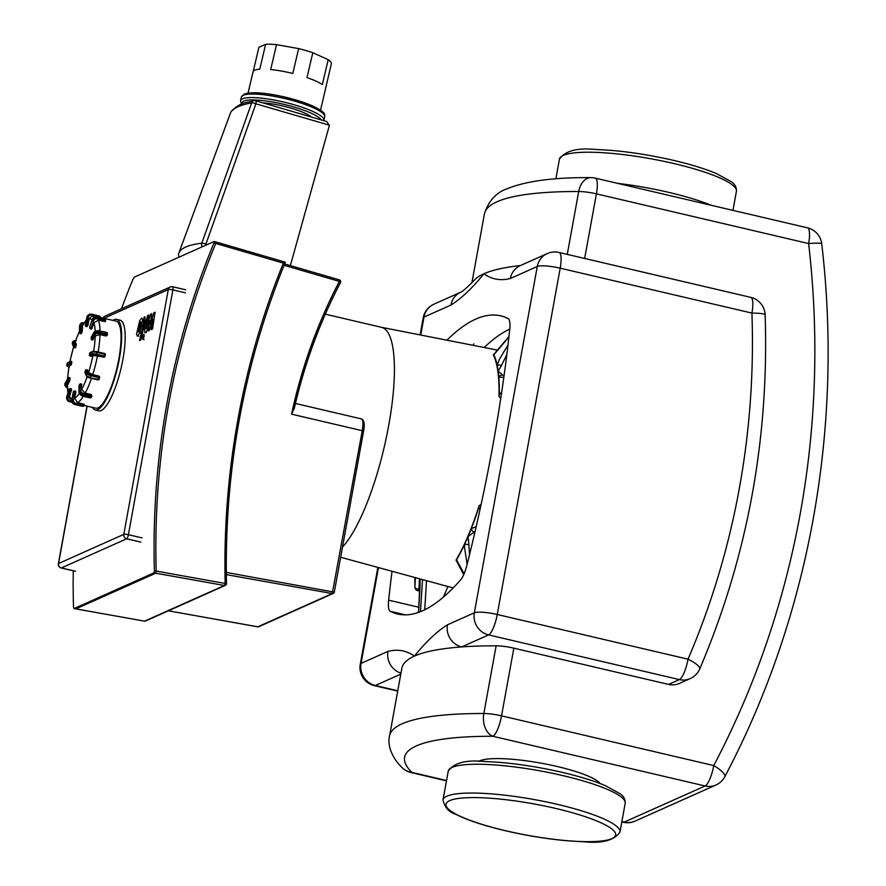 <?xml version="1.0" encoding="UTF-8"?>
<svg xmlns="http://www.w3.org/2000/svg" width="886" height="886" viewBox="0 0 886 886"><rect width="100%" height="100%" fill="white"/><g stroke="black" fill="none" stroke-linecap="round" stroke-linejoin="round"><path stroke-width="1.33" d="M141.228 322.46L140.83 321.95L140.054 322.991L138.072 331.464L138.482 331.973L139.257 330.932L141.129 322.028M142.812 319.481L141.749 318.03L139.656 320.887L136.488 334.454L137.574 335.894L139.645 333.036L142.812 319.481L143.598 319.658M137.12 335.96L138.792 336.182M138.847 331.652L138.072 331.464L138.482 331.973M144.03 320.643L139.545 340.556L140.819 339.991L145.226 321.131L144.905 316.8L144.185 317.122L143.322 320.81L143.942 320.566M143.82 334.243L142.58 337.167L142.89 339.393L144.13 336.481L143.964 334.232M142.746 339.416L144.108 339.681M146.046 328.628L148.804 315.051L147.541 315.615L144.617 328.119L144.95 332.416L146.644 331.652L149.823 320.577L148.35 330.899L149.335 330.456L152.901 319.204L151.196 329.625L152.514 329.038L155.061 312.26L153.954 312.758L150.321 324.187L151.816 313.71L150.709 314.209L145.913 328.651M144.606 332.471L146.179 332.704M478.728 761.473L478.772 761.439A62.751 11.651 10.3 0 1 479.968 760.797A62.751 11.651 10.3 0 1 543.395 763.588A62.751 11.651 10.3 0 1 600.021 783.479L600.043 783.512M213.969 242.941L215.73 243.451A797.256 756.057 -114.1 0 0 156.191 571.093A797.256 756.057 -114.1 0 1 215.73 243.451L283.365 263.131A799.117 757.829 65.9 0 0 225.166 583.42L224.391 585.48A1.861 1.761 65.9 0 0 226.406 583.686L156.191 571.093L155.703 573.209L156.191 571.093L154.397 570.772A799.117 757.829 65.9 0 1 213.969 242.941L214.235 241.468L215.985 241.978L215.73 243.451L215.896 242L214.29 241.535M214.135 241.479L134.307 277.141L133.066 279.079A799.117 757.829 65.9 0 0 121.493 308.771M73.261 570.794A799.117 757.829 65.9 0 0 73.483 606.921L73.981 608.56L144.385 621.108M153.909 572.888L74.081 608.549L75.864 608.87L155.703 573.209L75.864 608.87L144.462 621.152A1.861 1.861 0 0 0 145.548 621.02A1.861 1.761 -114.1 0 1 144.551 621.141L224.391 585.48L153.909 572.888L154.397 570.772M96.341 316.867A44.688 11.496 -76.8 0 0 95.068 316.236L116.088 321.153A44.688 11.496 103.2 0 1 118.026 363.083A44.688 11.496 103.2 0 1 98.047 407.87A44.688 11.496 103.2 0 1 95.699 408.169L84.137 405.467M80.172 333.535L80.427 333.38A0.93 0.676 -150.4 0 1 79.552 332.449A0.93 0.587 -179.5 0 0 79.574 332.892M79.518 330.954L75.221 341.697L76.307 344.455L75.432 344.244L74.07 341.132A0.93 0.853 156.3 0 0 72.918 341.774L74.28 344.875L75.31 345.429L75.432 344.244A0.93 0.853 156.3 0 0 74.28 344.875L73.726 346.559L72.364 343.447A0.93 0.853 -23.7 0 0 72.386 344.034L73.748 347.135A0.93 0.93 0 0 0 74.391 347.666L74.756 347.113L73.726 346.559A0.93 0.853 156.3 0 0 73.748 347.135L73.748 347.135A0.93 0.853 156.3 0 0 74.169 347.556M68.122 377.934A0.93 0.676 29.6 0 0 67.956 378.3A0.93 0.587 0.5 0 1 69.152 377.957L68.997 377.602M69.274 389.087L69.241 389.231A0.93 0.853 -23.7 0 1 70.393 388.6L70.271 388.533M79.84 384.192A0.93 0.676 29.6 0 0 79.685 384.568A0.93 0.587 0.5 0 1 80.87 384.214L80.726 383.871M85.554 370.315L85.51 370.459A0.93 0.853 -23.7 0 1 86.662 369.827L86.551 369.761M91.9 339.792L92.144 339.648A0.93 0.676 -150.4 0 1 91.28 338.718A0.93 0.587 -179.5 0 0 91.302 339.161M90.616 328.861L91.025 328.341L90.007 327.787A0.93 0.853 156.3 0 0 90.029 328.363L90.029 328.363A0.93 0.853 156.3 0 0 90.438 328.784M104.526 318.816L104.98 319.536L97.095 317.697L96.973 318.882L105.578 320.588A0.93 0.853 156.3 0 0 105.556 320.001L105.556 320.001A0.93 0.853 156.3 0 0 104.98 319.536L104.57 321.596L98.435 320.167L93.827 322.703L91.9 328.54L90.749 328.872M92.244 319.381L89.685 327.012A0.93 0.93 0 0 0 89.719 327.676L89.719 327.676A0.93 0.853 -23.7 0 1 89.696 327.1L89.752 326.945M91.9 328.54L91.025 328.341L93.517 320.776L92.487 320.234A3.721 3.4 156.3 0 1 97.095 317.697L96.729 316.933L92.188 319.536A3.721 3.4 -23.7 0 1 96.796 317L104.681 318.849A0.93 0.853 -23.7 0 1 105.257 319.314L105.257 319.314A0.93 0.93 0 0 0 104.614 318.783L96.64 316.966M105.179 321.275L104.227 321.496L105.179 321.275M106.475 332.571L106.763 334.177L98.889 332.328L98.556 333.601L106.442 335.451A0.93 0.676 29.6 0 0 107.328 334.941A0.93 0.587 -179.5 0 0 106.763 334.177L106.121 336.027L99.985 334.598L95.223 335.993L92.72 339.781M91.291 337.677A0.93 0.587 0.5 0 1 91.291 337.278A0.93 0.676 -150.4 0 1 91.546 336.835M94.536 331.785A0.93 0.676 29.6 0 0 94.137 332.294A3.721 2.359 0.5 0 1 98.9 330.899L106.785 332.737A0.93 0.587 0.5 0 1 107.339 333.501L107.328 334.543M107.007 335.495L107.261 335.196A0.93 0.93 0 0 0 107.383 334.742L107.394 333.302A0.93 0.93 0 0 0 106.674 332.394L98.59 330.733M106.951 335.207L105.777 335.894M104.659 356.139L103.285 357.047M104.947 356.294L105.301 354.544A0.93 0.93 0 0 0 104.592 353.47L93.229 351.377A0.93 0.886 65.9 0 0 92.188 352.063A3.721 0.687 10.3 0 1 96.773 352.406L96.718 351.62L104.592 353.47L105.301 354.544L104.969 356.338A0.93 0.93 0 0 1 104.437 357.025A0.93 0.886 65.9 0 0 104.936 356.382L104.326 356.05L103.895 357.069A0.93 0.886 65.9 0 0 104.437 357.025L92.897 355.43L90.937 356.238M87.393 369.994L86.595 369.761A0.93 0.93 0 0 0 85.499 370.37L84.945 372.054A0.93 0.93 0 0 0 84.978 372.718L84.978 372.718A0.93 0.853 -23.7 0 1 84.956 372.142L85.012 371.987M98.058 379.817A0.93 0.853 156.3 0 0 98.966 379.319M99.542 377.635L97.958 379.861L90.162 377.979M99.597 377.48A0.93 0.853 156.3 0 0 99.575 376.904L99.575 376.904A0.93 0.853 156.3 0 0 98.999 376.439L98.867 377.624L99.597 377.48M98.479 376.063L99.265 377.436L98.479 376.063M87.47 369.96L88.6 372.43L92.709 374.645L98.833 376.074L91.114 374.59A2.791 0.875 -161.8 0 1 88.035 372.94A0.93 0.853 156.3 0 0 86.872 373.571A3.721 1.163 18.2 0 0 90.992 375.775L91.114 374.59M79.053 386.075A0.93 0.587 0.5 0 1 79.053 385.676A0.93 0.676 -150.4 0 1 79.308 385.233M91.236 397.183A0.93 0.676 -150.4 0 1 90.35 397.692L90.04 397.626M91.867 396.064A0.93 0.587 -179.5 0 0 91.302 395.311L90.981 396.585A0.93 0.676 29.6 0 0 91.867 396.064M90.948 394.525L91.679 395.544M79.031 392.609A0.93 0.587 0.5 0 1 78.987 392.144A3.721 2.713 -150.4 0 0 82.464 395.843L83.417 393.462A2.791 2.038 -150.4 0 1 80.814 390.693A0.93 0.587 -179.5 0 0 79.618 391.036A3.721 2.713 29.6 0 0 83.096 394.735L90.981 396.585L90.35 397.692L82.265 396.031L90.139 397.88A0.93 0.93 0 0 0 91.169 397.437L91.801 396.33A0.93 0.93 0 0 0 91.922 395.876L91.867 395.677M81.446 384.258L81.7 389.419L85.178 393.129L91.313 394.558L91.302 395.311L83.417 393.462M83.339 404.038L84.126 404.492L83.339 404.038M74.967 391.014L75.864 391.977L74.723 398.235L77.569 402.665L83.705 404.105L83.096 406.054A0.93 0.886 65.9 0 0 84.137 405.367L75.642 403.196A2.791 2.647 -114.1 0 1 73.505 399.874L72.364 399.796A3.721 3.533 65.9 0 0 75.21 404.215L75.642 403.196M71.567 389.497L70.692 389.286A0.93 0.853 156.3 0 0 69.54 389.929L70.57 390.471L70.393 388.6L71.567 389.497L69.518 396.518L69.717 399.043L71.877 401.823M70.016 379.596L69.13 379.396A0.93 0.587 -179.5 0 0 67.945 379.74A0.93 0.676 29.6 0 0 68.809 380.67L69.152 377.957L70.027 378.156L69.684 380.869L67.281 385.543L67.89 393.207M70.935 361.399L71.766 361.577L71.5 364.157L69.03 366.173L67.48 379.009M76.307 344.455L75.631 347.312L74.479 347.644M82.597 325.14L82.254 331.198L81.379 330.999A0.93 0.587 -179.5 0 0 80.183 331.342A0.93 0.676 29.6 0 0 81.058 332.272L81.434 324.52A0.93 0.587 -179.5 0 0 80.249 324.874L80.183 331.342L79.552 332.449L79.618 325.982A3.721 2.713 -150.4 0 1 79.884 324.963L79.563 326.181A0.93 0.587 0.5 0 1 79.618 325.982L80.249 324.874A3.721 2.713 29.6 0 1 80.515 323.855L79.884 324.963M82.254 331.198L80.991 333.513M95.068 316.236L91.446 316.402L89.098 319.115L87.958 325.383L86.894 326.624M381.246 327.266A116.365 29.947 103.2 0 1 388.688 425.568A116.365 29.947 103.2 0 1 342.517 546.994A116.365 29.947 -76.8 0 0 388.688 425.568A116.365 29.947 -76.8 0 0 381.512 327.333L325.295 314.165M112.821 320.389A46.548 11.983 103.2 0 1 114.072 319.669A46.548 11.983 103.2 0 1 116.509 319.348A46.548 11.983 103.2 0 1 118.525 363.016A46.548 11.983 103.2 0 1 97.715 409.664A46.548 11.983 103.2 0 1 95.278 409.985A46.548 11.983 103.2 0 1 92.443 407.405M116.509 319.348L120.02 320.167A46.548 11.983 103.2 0 1 122.035 363.836A46.548 11.983 103.2 0 1 101.225 410.484A46.548 11.983 103.2 0 1 98.778 410.805L95.278 409.985M320.533 110.163L325.561 88.788A37.234 7.409 -166.7 0 0 325.605 88.312L331.453 63.449A37.234 7.409 -166.7 0 0 328.197 59.683L322.338 84.547A37.234 7.409 -166.7 0 0 306.966 77.591L312.824 52.728A37.234 7.409 -166.7 0 0 298.648 48.597L292.79 73.472A37.234 7.409 -166.7 0 0 270.684 69.518L276.543 44.654A37.234 7.409 -166.7 0 0 265.634 44.3L259.775 69.163A37.234 7.409 -166.7 0 0 254.67 70.171A37.234 7.409 -166.7 0 0 253.075 71.711L248.036 93.085M311.196 116.908A31.652 6.291 -166.7 0 0 262.865 102.842M255.456 100.771A3.721 3.311 79.9 0 0 251.679 102.876A3.721 0.919 19.6 0 1 255.877 103.806A3.721 0.919 -73.8 0 0 255.821 100.794L255.821 100.794A3.721 0.919 -73.8 0 0 255.622 100.816M325.705 121.216L255.821 100.794A3.721 3.721 0 0 0 254.127 100.705A3.721 3.311 79.9 0 0 254.116 100.705C245.898 102.986 240.848 101.812 231.18 111.426A3.721 3.633 -145.1 0 1 231.18 111.414A3.721 3.633 -145.1 0 1 231.268 111.293M179.304 257.051A3.721 3.644 -162.5 0 1 178.706 253.507L230.759 112.223C233.782 107.926 240.748 104.814 251.679 102.876L201.82 243.185A3.721 3.212 83.1 0 0 202.218 246.806M205.574 245.311A3.721 0.919 -73.8 0 0 205.895 244.126A3.721 0.919 -160.4 0 0 201.82 243.185C188.175 244.846 180.467 248.279 178.706 253.507M230.759 112.223A3.721 3.633 -145.1 0 1 231.18 111.426A3.721 3.721 0 0 0 230.737 112.267A3.721 0.764 20.2 0 1 230.759 112.223L186.99 231.002M178.806 253.208L178.651 253.662A3.721 3.644 -162.5 0 1 178.651 253.662A3.721 3.721 0 0 0 179.249 257.073M326.624 121.393L329.37 125.458L290.353 265.612M276.543 44.654L298.648 48.597M253.252 71.279L258.9 47.312L265.634 44.3M312.824 52.728L328.197 59.683M283.365 263.131L285.281 262.178L216.062 242.077M215.985 241.978L285.281 262.178M363.459 431.349L362.252 430.696L332.25 593.554A1.861 1.761 65.9 0 0 334.243 592.147L226.295 572.422M226.329 574.626L332.25 593.554L257.815 626.801L168.362 610.819L257.726 626.823A1.861 1.861 0 0 0 258.812 626.69A1.861 1.761 -114.1 0 1 257.815 626.801L257.638 626.779M284.052 265.313L339.36 281.405L340.401 282.579A536.595 508.863 -114.1 0 0 294.285 408.125L294.163 408.9C304.263 364.489 319.691 322.349 340.479 282.512A1.861 1.861 0 0 0 339.349 279.865L339.36 281.405A538.455 510.635 65.9 0 0 291.583 414.15L362.252 430.696A13.966 3.588 103.2 0 0 361.388 418.912C364.168 420.008 364.888 424.128 363.548 431.272L334.321 592.069A1.861 1.861 0 0 1 333.247 593.432L258.812 626.69M284.594 263.973L339.338 279.865L284.605 263.939M294.285 408.125L291.583 414.15M500.745 398.423L498.995 396.518A120.197 30.932 -76.8 0 0 493.325 354.943L508.952 336.547M447.917 586.521L443.432 597.075M484.177 347.489A474.874 122.213 103.2 0 1 499.715 334.808A474.874 122.213 103.2 0 1 509.76 329.105M415.423 577.65L414.892 587.03A3.721 2.204 3.2 0 0 418.901 589.279A3.721 0.964 103.2 0 1 417.76 590.696L419.754 591.172M417.76 590.696A3.721 3.721 0 0 1 414.881 587.119L414.847 577.495L414.892 587.03A3.721 1.318 179.3 0 0 414.881 587.119L414.881 587.119A3.721 1.318 179.3 0 0 414.958 587.385M419.975 587.972A3.721 2.204 3.3 0 0 419.909 588.315A3.721 2.204 3.3 0 0 419.942 588.669L420.13 578.935M418.591 612.381L419.942 588.669M422.5 579.588L420.473 611.683M464.12 573.751L456.567 559.852L456.046 560.118A120.197 30.932 -76.8 0 0 479.149 505.696L478.828 507.434L479.99 509.616M463.732 574.649L456.046 560.118M456.567 559.852A121.028 31.143 -76.8 0 0 464.807 543.904A121.028 31.143 -76.8 0 0 468.085 536.495A121.028 31.143 -76.8 0 0 471.297 528.621A121.028 31.143 -76.8 0 0 478.828 507.434M469.48 554.846L468.904 544.702A3.721 0.642 -173.3 0 1 464.807 543.904L464.53 547.493L467.121 564.36M476.159 526.705L471.297 528.621A3.721 2.935 49.6 0 0 474.265 532.087L475.051 531.545M468.904 544.702L468.085 536.495L474.265 532.087M479.149 505.696L481.12 504.444M501.72 391.911L499.294 394.791L498.995 396.518M499.294 394.791A121.028 31.143 -76.8 0 0 498.818 377.181A121.028 31.143 -76.8 0 0 498.154 371.035A121.028 31.143 -76.8 0 0 497.223 365.508A121.028 31.143 -76.8 0 0 493.845 354.743L508.896 337.057M504.056 375.653L502.783 375.188A3.721 3.378 122.2 0 0 498.818 377.181L503.824 377.325M507.988 344.986L499.294 359.472L497.223 365.508A3.721 1.927 14.5 0 1 501.465 365.541L506.825 354.61M502.783 375.188L498.154 371.035L501.465 365.541M452.846 587.85L453.178 587.927A121.028 31.143 103.2 0 1 452.846 587.85A121.028 31.143 103.2 0 1 452.569 587.783L340.645 557.261M690.227 678.587A18.617 18.617 0 0 0 699.752 668.93A18.617 4.441 -156.8 0 0 688.034 659.184A18.617 4.795 103.2 0 1 679.363 679.595A18.617 17.654 65.9 0 0 690.227 678.587L679.44 683.416A18.617 17.654 -114.1 0 1 668.576 684.413L513.847 648.164A18.617 3.455 10.3 0 0 496.138 645.816A292.314 54.256 -169.7 0 0 461.695 646.924A292.314 54.256 -169.7 0 0 414.438 656.105A292.314 54.256 -169.7 0 0 401.856 668.254L389.552 735.956A292.314 54.256 -169.7 0 1 483.834 713.507A18.617 12.736 90.1 0 0 492.871 736.266L705.101 785.982A18.617 17.654 65.9 0 0 715.966 784.985A18.617 18.617 0 0 0 724.848 776.645A18.617 4.74 -152.3 0 0 713.762 765.57A18.617 4.795 103.2 0 1 705.101 785.982L624.187 822.119A18.617 4.795 103.2 0 1 623.212 822.252A18.617 18.617 0 0 0 635.052 821.123A18.617 17.654 -114.1 0 1 624.187 822.119L621.872 821.588M446.533 780.511L411.957 772.415A18.617 17.631 134.1 0 1 402.277 767.785A18.617 18.617 0 0 0 410.982 772.537A18.617 4.795 -76.8 0 0 411.957 772.415A273.696 50.801 10.3 0 1 492.871 736.266A18.617 4.795 -76.8 0 0 501.542 715.855L513.847 648.164M584.66 258.457L596.411 193.846A18.617 3.455 -169.7 0 0 578.702 191.498A292.314 54.256 10.3 0 0 484.42 213.936C488.54 200.79 496.293 192.328 507.678 188.552C526.539 180.954 554.326 177.322 591.04 177.632A18.617 12.736 90.1 0 0 578.702 191.498L567.273 254.382M418.834 607.231L388.655 600.165A478.595 123.165 103.2 0 1 392.033 571.282M388.655 600.165A18.617 4.795 -76.8 0 0 390.161 611.274A478.595 123.165 103.2 0 0 397.615 614.031A478.595 123.165 103.2 0 0 460.731 579.754A18.617 4.795 -76.8 0 0 466.911 565.213A478.595 123.165 103.2 0 0 509.705 329.714A18.617 4.795 -76.8 0 0 508.187 318.606A478.595 123.165 103.2 0 0 500.745 315.859A478.595 123.165 103.2 0 0 446.943 340.18M400.97 673.15A18.617 17.654 -114.1 0 1 387.968 651.387L361.067 663.404A18.617 3.455 -169.7 0 0 360.27 664.179A18.617 18.617 0 0 0 374.335 685.631A18.617 4.795 -76.8 0 0 375.321 685.509A18.617 17.654 -114.1 0 1 361.067 663.404L378.477 567.583M420.739 335.03L424.006 317.088A18.617 17.654 -114.1 0 1 433.93 304.186A18.617 18.617 0 0 0 423.209 317.852A18.617 3.455 10.3 0 1 424.006 317.088L450.908 305.072A18.617 17.654 -114.1 0 1 460.831 292.17A18.617 17.654 -114.1 0 1 460.886 292.147M433.93 304.186L460.831 292.17C462.857 291.339 467.431 287.252 474.575 279.921A292.314 54.256 10.3 0 1 483.911 273.785A292.314 54.256 10.3 0 1 520.381 265.567A18.617 17.654 65.9 0 0 520.315 265.601A18.617 17.654 65.9 0 0 510.38 278.503L537.281 266.487A18.617 3.455 10.3 0 1 560.196 268.181A18.617 4.795 -76.8 0 0 559.044 252.455A18.617 18.617 0 0 0 547.205 253.584A18.617 17.654 65.9 0 0 537.281 266.487L474.342 612.802A18.617 17.654 65.9 0 0 488.596 634.908A18.617 4.795 -76.8 0 0 497.256 614.496A18.617 3.455 -169.7 0 0 474.342 612.802L447.452 624.818A18.617 17.654 65.9 0 0 461.695 646.924L488.596 634.908L679.363 679.595L668.576 684.413M140.054 322.991L141.195 323.257M139.645 333.036L140.874 333.324M141.804 326.015L142.89 326.269M138.759 327.377L139.988 327.665M145.226 321.131L146.201 321.352M145.957 327.255L146.744 327.443M736.421 191.287C736.609 187.378 734.948 184.21 731.437 181.785L716.431 173.567C705.156 168.849 690.925 164.464 673.759 160.421C645.706 153.998 619.868 150.365 596.234 149.535C577.484 147.552 565.224 150.753 559.454 159.126A89.929 16.69 10.3 0 1 563.33 155.382A89.929 16.69 10.3 0 1 673.991 163.567A89.929 16.69 10.3 0 1 736.421 191.287L732.943 210.381M617.498 183.336A89.929 16.69 10.3 0 1 668.753 192.373A89.929 16.69 10.3 0 1 711.281 205.297M448.238 771.141A89.929 16.69 10.3 0 1 452.104 767.409A89.929 16.69 10.3 0 1 562.765 775.582A89.929 16.69 10.3 0 1 625.195 803.303L619.956 832.109A89.929 16.69 10.3 0 0 557.538 804.388A89.929 16.69 10.3 0 0 446.865 796.204A89.929 16.69 10.3 0 0 443 799.947L448.238 771.141C453.997 762.768 466.257 759.579 485.019 761.55C508.642 762.381 534.48 766.013 562.532 772.437C579.71 776.479 593.93 780.865 605.216 785.583L620.222 793.812C623.722 796.226 625.383 799.393 625.195 803.303M505.851 830.78A86.208 16.003 10.3 0 1 449.723 800.623A86.208 16.003 10.3 0 1 555.799 808.464A86.208 16.003 10.3 0 1 611.927 838.621A86.208 16.003 10.3 0 1 505.851 830.78M89.696 327.1L92.188 319.536L89.696 327.1M105.301 321.43L105.534 320.732M93.517 320.776A2.791 2.558 -23.7 0 1 96.973 318.882M93.03 339.847L92.144 339.648L94.99 334.653A0.93 0.676 -150.4 0 1 94.115 333.734A3.721 2.359 -179.5 0 1 98.889 332.328L98.789 330.544L94.204 332.04L91.358 337.023A0.93 0.93 0 0 0 91.236 337.477L91.225 338.917A0.93 0.93 0 0 0 91.945 339.825L92.82 340.036M91.291 337.278L94.137 332.294L94.115 333.734L91.28 338.718L91.291 337.278M94.99 334.653A2.791 1.772 0.5 0 1 98.556 333.601M90.051 356.028L90.15 356.061A0.93 0.886 -114.1 0 1 89.431 354.954L89.42 355.042M89.741 353.237L89.763 353.149A0.93 0.886 -114.1 0 1 90.261 352.506A0.93 0.93 0 0 0 89.719 353.193L89.397 354.987A0.93 0.93 0 0 0 90.095 356.061L90.97 356.272M105.268 354.489A0.93 0.886 65.9 0 0 104.648 353.503M91.025 356.261L90.15 356.061L92.576 354.976A0.93 0.886 -114.1 0 1 91.867 353.868A3.721 0.687 -169.7 0 1 96.441 354.212L96.773 352.406L104.659 354.256L104.326 356.05L96.441 354.212L96.009 355.231L103.618 357.202M89.763 353.149L92.188 352.063L91.867 353.868L89.431 354.954L89.763 353.149M92.576 354.976L96.009 355.231M90.992 375.775L98.867 377.624L98.324 379.297L90.007 377.945A2.791 0.875 18.2 0 1 86.928 376.295A0.93 0.853 -23.7 0 1 86.33 375.254L84.956 372.142L85.51 370.459L86.872 373.571L86.33 375.254A3.721 1.163 -161.8 0 0 90.438 377.458L90.992 375.775M88.035 372.94L86.662 369.827L87.537 370.027M79.685 384.568L78.987 392.144L79.685 384.568M80.814 390.693L80.87 384.214L81.745 384.424M81.645 384.07L80.77 383.871A0.93 0.93 0 0 0 79.751 384.314L79.12 385.421A0.93 0.93 0 0 0 78.998 385.875L78.932 392.343L82.165 395.765M73.283 392.022L73.294 391.933A0.93 0.886 -114.1 0 1 73.793 391.291A0.93 0.93 0 0 0 73.261 391.966L71.788 400.073L73.294 391.933L74.978 391.778L74.878 390.992A0.93 0.886 65.9 0 0 73.837 391.69L71.821 400.029A3.721 3.533 -114.1 0 0 74.679 404.448L74.579 404.426M71.81 400.118L74.623 404.459L82.509 406.309A0.93 0.93 0 0 0 83.096 406.253A0.93 0.886 -114.1 0 1 82.553 406.297L82.464 406.275M75.21 404.215L83.096 406.054L75.21 404.215M73.505 399.874L74.978 391.778L75.864 391.977M84.148 405.279L84.303 404.459M69.451 401.657L69.872 401.17A2.791 2.558 -23.7 0 1 68.078 398.035L67.048 397.482A3.721 3.4 156.3 0 0 69.451 401.657M69.595 401.701L72.043 402.266M71.6 401.568L69.872 401.17M69.54 389.929L67.048 397.482L69.54 389.929M68.078 398.035L70.57 390.471L71.445 390.682M66.793 396.64L66.749 396.795A3.721 3.4 -23.7 0 0 66.838 399.11L66.738 396.706L69.23 389.142A0.93 0.93 0 0 1 70.326 388.533L71.201 388.732M67.336 387.846A2.791 1.772 0.5 0 1 65.974 385.654A0.93 0.676 -150.4 0 1 65.11 384.734A3.721 2.359 -179.5 0 0 64.888 385.51L67.447 388.123M67.945 379.74L65.11 384.734L65.121 383.295L67.956 378.3L67.945 379.74M65.974 385.654L68.809 380.67L69.684 380.869M65.376 382.852A0.93 0.676 29.6 0 0 65.121 383.295A3.721 2.359 0.5 0 0 64.9 384.081L68.023 378.045A0.93 0.93 0 0 1 69.042 377.602L69.916 377.801M70.847 361.377A0.93 0.886 65.9 0 0 69.806 362.064L70.946 362.152L70.847 361.377M71.5 364.157L69.473 363.869A0.93 0.886 65.9 0 0 70.193 364.977L70.946 362.152L71.821 362.363M68.909 366.859L67.757 366.062A0.93 0.886 -114.1 0 1 67.048 364.954A3.721 0.687 -169.7 0 0 66.893 365.11C66.45 365.929 67.336 366.571 69.529 367.037M69.473 363.869L67.048 364.954L67.38 363.149L69.806 362.064L69.473 363.869M67.757 366.062L71.068 365.176M67.868 362.507A0.93 0.886 65.9 0 0 67.38 363.149A3.721 0.687 10.3 0 0 67.214 363.304L70.304 361.422A0.93 0.93 0 0 1 70.891 361.366L71.766 361.577M76.174 340.645L72.885 341.42A3.721 1.163 18.2 0 0 72.918 341.774L72.364 343.447A3.721 1.163 -161.8 0 1 72.331 343.103L72.386 344.034M75.631 347.312L74.756 347.113L75.31 345.429L76.185 345.64M74.07 341.132A2.791 0.875 -161.8 0 1 75.609 340.589M79.607 326.38A0.93 0.587 0.5 0 1 79.563 326.181L79.496 332.649A0.93 0.93 0 0 0 80.216 333.568L81.091 333.767M81.302 333.579L80.427 333.38L81.058 332.272L81.933 332.471M84.192 322.681L80.515 323.855A3.721 2.713 29.6 0 1 83.782 322.814L84.081 322.836M81.434 324.52A2.791 2.038 -150.4 0 1 83.993 322.958M99.996 330.821A44.688 11.496 -76.8 0 0 98.435 320.167M98.169 351.964A44.688 11.496 -76.8 0 0 99.985 334.598M92.709 374.645A44.688 11.496 -76.8 0 0 97.482 355.762M85.178 393.129A44.688 11.496 -76.8 0 0 91.479 378.344M77.569 402.665A44.688 11.496 -76.8 0 0 83.339 396.286M82.298 326.203A40.966 10.543 103.2 0 1 86.141 321.086M75.255 342.051A40.966 10.543 103.2 0 1 79.507 331.453M70.016 361.554A40.966 10.543 103.2 0 1 73.671 346.958M67.668 378.665A40.966 10.543 103.2 0 1 69.186 366.018M68.167 392.365A40.966 10.543 103.2 0 1 67.491 384.723M72.021 398.8A40.966 10.543 103.2 0 1 69.518 396.518M79.197 393.572A40.966 10.543 103.2 0 1 74.723 398.235M87.16 376.749A40.966 10.543 103.2 0 1 81.7 389.419M92.897 355.43A40.966 10.543 103.2 0 1 88.6 372.43M95.223 335.993A40.966 10.543 103.2 0 1 93.65 351.244M93.827 322.703A40.966 10.543 103.2 0 1 95.19 331.043M87.958 325.383L85.942 325.084A0.93 0.886 65.9 0 0 86.651 326.192L88.556 317.077L87.415 316.989L85.388 325.428M91.657 314.231L99.498 316.047L100.118 317.421M100.173 317.066A0.93 0.886 65.9 0 0 99.553 316.08M86.02 326.402L86.108 326.436A0.93 0.886 -114.1 0 1 85.399 325.328L86.872 317.232A3.721 3.533 -114.1 0 1 88.855 314.652L87.415 316.989A3.721 3.533 65.9 0 1 89.397 314.408L88.855 314.652M86.861 317.321L85.366 325.372A0.93 0.93 0 0 0 86.064 326.447L86.939 326.646M100.151 317.421L100.207 317.122A0.93 0.93 0 0 0 99.498 316.047L91.623 314.198L89.397 314.408A3.721 3.533 65.9 0 1 91.568 314.209L91.679 314.984L99.476 317.266M88.556 317.077A2.791 2.647 -114.1 0 1 91.679 314.984M89.098 319.115A40.966 10.543 103.2 0 1 92.066 319.78M242.011 103.917A40.966 8.14 13.3 0 1 243.683 101.126A40.966 8.14 13.3 0 1 284.705 104.537A40.966 8.14 13.3 0 1 321.219 119.82M323.8 120.574L323.888 120.263A42.827 8.517 -166.7 0 0 289.445 103.474A42.827 8.517 -166.7 0 0 242.365 98.844A42.827 8.517 -166.7 0 0 240.527 100.616L241.413 104.138M324.73 116.708C323.589 114.615 328.972 113.762 311.274 105.323L285.059 97.083C265.423 92.631 251.79 91.646 244.171 94.104L241.357 97.072A42.827 8.517 13.3 0 1 243.207 95.3A42.827 8.517 13.3 0 1 290.287 99.919A42.827 8.517 13.3 0 1 324.73 116.708L323.888 120.263M323.335 113.707A40.966 8.14 -166.7 0 0 288.504 97.958A40.966 8.14 -166.7 0 0 245.356 94.027M183.291 255.268L196.027 249.575M207.302 244.536L205.895 244.126L255.877 103.806L329.426 125.203M75.576 571.26L61.389 567.937A3.721 3.533 -114.1 0 1 58.542 563.518A3.721 0.687 -169.7 0 0 58.376 563.673A3.721 3.721 0 0 0 61.2 567.97A3.721 0.964 -76.8 0 0 61.389 567.937L126.665 538.788A3.721 0.964 -76.8 0 0 128.392 534.701A3.721 0.687 -169.7 0 0 123.807 534.369A3.721 3.533 65.9 0 0 126.665 538.788L140.841 542.11M61.012 567.826A3.721 0.964 -76.8 0 0 61.2 567.97L75.365 571.282M103.186 318.14A3.721 3.533 -114.1 0 1 105.013 316.136A3.721 3.721 0 0 0 103.086 318.118M141.981 537.891L128.392 534.701L172.881 289.899A3.721 0.964 -76.8 0 0 172.648 286.754A3.721 0.964 -76.8 0 0 172.46 286.776A3.721 3.533 65.9 0 0 168.296 289.556A3.721 0.687 10.3 0 1 172.881 289.899L185.351 292.812M103.928 318.307L168.296 289.556L123.807 534.369L58.542 563.518L87.138 406.165M419.842 589.5L418.901 589.279L419.499 578.768M424.693 609.801L426.531 580.684M473.246 345.341L473.822 343.823M807.478 227.835A18.617 4.795 103.2 0 1 808.63 243.561A18.617 1.861 -6.6 0 1 821.732 243.816A18.617 18.617 0 0 0 807.478 227.835L595.259 178.13A18.617 18.617 0 0 0 591.04 177.632M595.259 178.13A18.617 4.795 -76.8 0 1 596.411 193.846L808.63 243.561A899.29 852.819 -114.1 0 1 713.762 765.57L501.542 715.855A18.617 3.455 10.3 0 0 483.834 713.507L496.138 645.816M390.161 611.274L405.511 614.873M397.77 690.77L375.321 685.509L400.793 674.124M447.452 624.818C437.019 631.33 426.011 641.763 414.438 656.105C406.486 650.479 397.659 648.906 387.968 651.387M450.908 305.072C461.329 298.56 472.338 288.127 483.911 273.785C491.863 279.4 500.69 280.973 510.38 278.503M750.774 297.375A18.617 4.795 103.2 0 1 751.926 313.09A18.617 2.326 -2 0 1 765.139 314.84A18.617 18.617 0 0 0 750.774 297.375L559.044 252.455M688.034 659.184L497.256 614.496L560.196 268.181L751.926 313.09A806.194 764.54 -114.1 0 1 688.034 659.184M555.876 178.828L559.454 159.126M443 799.947C444.739 807.379 448.814 812.074 455.216 814.035C466.867 820.015 483.678 825.608 505.651 830.802C533.715 837.237 559.553 840.869 583.176 841.7C601.937 843.671 614.197 840.471 619.956 832.109M89.719 327.676L90.029 328.363A0.93 0.93 0 0 0 90.66 328.894L91.546 329.105M105.312 321.518L105.589 320.666A0.93 0.93 0 0 0 105.556 320.001L105.257 319.314M96.718 351.62L92.687 351.421L90.261 352.506M84.978 372.718L86.352 375.83C86.806 376.783 88.046 377.514 90.073 378.012L97.958 379.861A0.93 0.93 0 0 0 99.055 379.241L99.609 377.569A0.93 0.93 0 0 0 99.575 376.904L99.42 376.55M75.797 391.191L74.922 390.992A0.93 0.93 0 0 0 74.335 391.047L73.793 391.291M83.096 406.253L83.638 406.01A0.93 0.93 0 0 0 84.181 405.323L84.347 404.415M72.065 402.322L69.518 401.723L66.838 399.11M74.391 347.666L75.266 347.877M64.9 384.081L64.888 385.51M67.214 363.304L66.893 365.11M72.885 341.42L72.331 343.103M82.597 325.129L86.341 319.968M69.872 361.61L73.582 346.769M241.357 97.072L240.527 100.616M145.548 621.02L225.387 585.358A1.861 1.861 0 0 0 226.484 583.608C224.125 471.274 243.739 364.124 285.336 262.156M185.661 289.8L172.648 286.754A3.721 3.721 0 0 0 170.289 286.975L105.013 316.136M87.005 406.131L58.376 563.673M295.426 403.462L361.388 418.912M381.379 327.299L497.434 350.103M420.097 578.935L418.546 612.403M635.052 821.123L715.966 784.985M724.848 776.645C809.228 616.911 843.505 428.204 821.732 243.816M410.982 772.537L446.466 780.854M621.806 821.92L623.212 822.252M402.277 767.785C391.213 757.231 387.326 744.362 389.552 735.956M374.335 685.631L397.703 691.102M423.209 317.852L420.108 334.908M377.857 567.417L360.27 664.179M520.315 265.601L547.205 253.584M699.752 668.93C747.385 556.973 769.181 438.947 765.139 314.84M484.42 213.936L471.928 282.667"/></g></svg>
